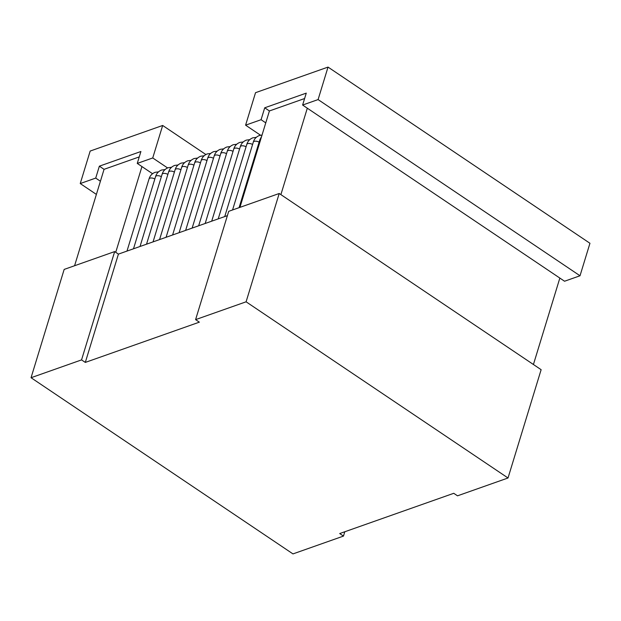 <?xml version="1.0" encoding="UTF-8"?>
<svg xmlns="http://www.w3.org/2000/svg" width="621" height="621" viewBox="0 0 621 621"><rect width="100%" height="100%" fill="white"/><g stroke="black" fill="none" stroke-linecap="round" stroke-linejoin="round"><path stroke-width="0.93" d="M343.475 536.086L292.972 553.909L31.05 377.723L81.553 359.893L85.31 362.416L199.349 322.159L195.592 319.629L246.095 301.806L508.017 477.991L457.514 495.822L453.757 493.299L339.718 533.555L343.475 536.086L344.795 531.762M508.017 477.991L541.132 369.689L279.209 193.496L246.095 301.806M81.553 359.893L114.668 251.59L118.417 254.113L85.31 362.416M31.05 377.723L64.165 269.413L114.668 251.59M195.592 319.629L228.707 211.326L279.209 193.496M118.417 254.113L227.387 215.642M115.739 252.312L141.953 166.575L152.541 173.701M137.257 163.416L140.905 151.508L99.36 166.172L95.719 178.087L80.241 183.552L90.177 151.058L162.671 125.465L152.735 157.959L137.257 163.416L141.953 166.575M152.735 157.959L167.577 167.934M139.251 156.903L104.056 169.331L74.582 265.741M80.241 183.552L96.387 194.412M95.719 178.087L100.408 181.247M99.36 166.172L104.056 169.331M261.076 119.706L245.598 125.17L255.534 92.684L328.028 67.091L318.092 99.577L302.613 105.042L306.262 93.127L264.717 107.798L261.076 119.706L265.765 122.865L239.939 207.36M328.028 67.091L589.95 243.277L580.014 275.771L564.543 281.235L559.847 278.076L533.423 364.504M162.671 125.465L205.861 154.52M245.598 125.17L260.517 135.207M264.717 107.798L269.413 110.957L265.765 122.865M304.608 98.529L269.413 110.957M302.613 105.042L559.847 278.076M318.092 99.577L580.014 275.771M280.886 194.629L307.31 108.201M260.828 139.011A3.858 1.832 -163 0 0 260.727 139.05A3.858 1.832 -163 0 0 259.826 139.826L261.689 136.216M259.104 142.178A3.858 1.832 -163 0 0 254.206 141.347A3.858 1.832 -163 0 0 253.306 142.124C254.245 138.957 256.263 136.76 259.361 135.518L262.046 135.052M252.592 144.476A3.858 1.832 -163 0 0 247.694 143.645A3.858 1.832 -163 0 0 246.793 144.421C247.725 141.262 249.743 139.057 252.848 137.815L256.248 137.365M246.071 146.781A3.858 1.832 -163 0 0 241.173 145.951A3.858 1.832 -163 0 0 240.273 146.727C241.212 143.56 243.23 141.355 246.327 140.121L249.727 139.663M239.559 149.079A3.858 1.832 -163 0 0 234.66 148.248A3.858 1.832 -163 0 0 233.76 149.024C234.691 145.857 236.71 143.661 239.815 142.419L243.215 141.968M233.038 151.377A3.858 1.832 -163 0 0 228.14 150.554A3.858 1.832 -163 0 0 227.239 151.322C228.179 148.163 230.197 145.958 233.294 144.716L236.694 144.266M226.525 153.682A3.858 1.832 -163 0 0 221.627 152.851A3.858 1.832 -163 0 0 220.727 153.628C221.658 150.461 223.676 148.264 226.781 147.022L230.181 146.564M220.005 155.98A3.858 1.832 -163 0 0 215.107 155.149A3.858 1.832 -163 0 0 214.206 155.925C215.145 152.766 217.164 150.561 220.261 149.319L223.661 148.869M213.492 158.285A3.858 1.832 -163 0 0 208.594 157.455A3.858 1.832 -163 0 0 207.693 158.223C208.625 155.064 210.643 152.859 213.748 151.625L217.148 151.167M206.972 160.583A3.858 1.832 -163 0 0 202.073 159.752A3.858 1.832 -163 0 0 201.181 160.529C202.112 157.361 204.13 155.165 207.228 153.923L210.628 153.465M200.459 162.881A3.858 1.832 -163 0 0 195.561 162.05A3.858 1.832 -163 0 0 194.66 162.826C195.592 159.667 197.61 157.462 200.715 156.22L204.115 155.77M193.938 165.186A3.858 1.832 -163 0 0 189.04 164.355A3.858 1.832 -163 0 0 188.147 165.132C189.079 161.965 191.097 159.76 194.194 158.526L197.594 158.068M187.426 167.484A3.858 1.832 -163 0 0 182.527 166.653A3.858 1.832 -163 0 0 181.627 167.429C182.558 164.262 184.577 162.065 187.682 160.823L191.082 160.365M180.905 169.781A3.858 1.832 -163 0 0 176.007 168.951A3.858 1.832 -163 0 0 175.114 169.727C176.046 166.568 178.064 164.363 181.161 163.121L184.561 162.671M174.392 172.087A3.858 1.832 -163 0 0 169.494 171.256A3.858 1.832 -163 0 0 168.594 172.033C169.525 168.865 171.543 166.669 174.648 165.427L178.048 164.969M167.872 174.385A3.858 1.832 -163 0 0 162.974 173.554A3.858 1.832 -163 0 0 162.081 174.33C163.012 171.171 165.031 168.966 168.128 167.724L171.528 167.274M161.359 176.682A3.858 1.832 -163 0 0 156.461 175.859A3.858 1.832 -163 0 0 155.56 176.628C156.492 173.469 158.51 171.264 161.615 170.022L165.015 169.572M154.839 178.988A3.858 1.832 -163 0 0 149.948 178.157A3.858 1.832 -163 0 0 149.048 178.933C149.979 175.766 151.998 173.57 155.095 172.327L158.495 171.87M259.826 139.826L239.085 207.662M253.306 142.124L232.565 209.96M246.793 144.421L224.732 216.582M240.273 146.727L218.212 218.879M233.76 149.024L211.699 221.185M227.239 151.322L205.178 223.482M220.727 153.628L198.666 225.78M214.206 155.925L192.153 228.086M207.693 158.223L185.632 230.383M201.181 160.529L179.12 232.689M194.66 162.826L172.599 234.986M188.147 165.132L166.086 237.284M181.627 167.429L159.566 239.59M175.114 169.727L153.053 241.887M168.594 172.033L146.533 244.185M162.081 174.33L140.02 246.49M155.56 176.628L133.499 248.788M149.048 178.933L126.987 251.086"/></g></svg>
